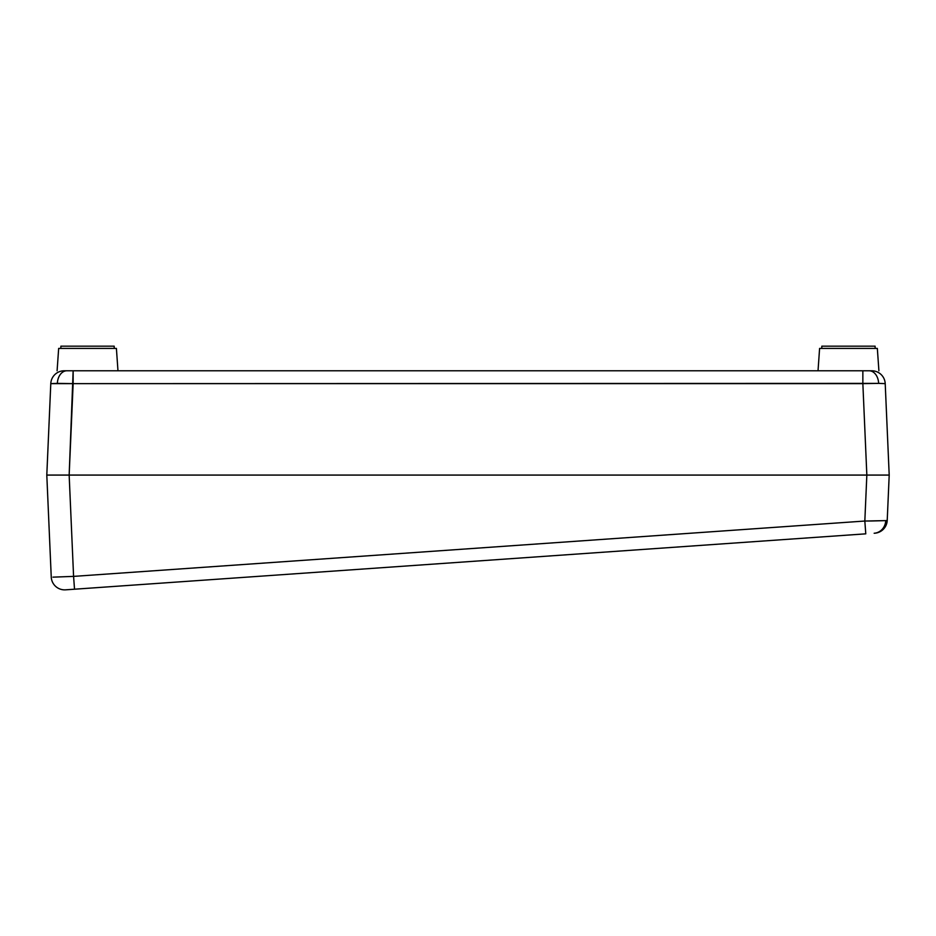 <?xml version="1.0" encoding="UTF-8"?>
<svg xmlns="http://www.w3.org/2000/svg" width="936" height="936" viewBox="0 0 936 936"><rect width="100%" height="100%" fill="white"/><g stroke="black" fill="none" stroke-linecap="round" stroke-linejoin="round"><path stroke-width="1.4" d="M60.664 475.078L875.406 475.078L866.841 475.078L862.852 383.631L866.841 475.078L889.2 475.078L887.503 475.078L889.2 475.078L885.21 383.631A13.432 13.432 0 0 0 871.79 370.785L869.17 370.785A13.432 9.5 90 0 1 878.647 383.386L885.21 383.631L889.2 475.078L882.648 475.078L889.2 475.078L887.223 520.404L885.737 520.615A13.432 12.531 86 0 1 874.154 533.251L874.739 533.216A13.432 13.432 0 0 0 887.223 520.404L889.2 475.078L46.8 475.078L53.352 475.078L46.8 475.078L51.246 577.021L46.8 475.078L50.79 383.631L46.8 475.078L69.159 475.078L73.581 576.389L864.829 521.036L866.841 475.078L871.205 475.078L60.594 475.078L875.406 475.078L866.841 475.078L864.829 521.036L871.474 520.989L864.829 521.036L865.777 533.836L66.28 589.785M871.474 520.989L885.737 520.615L864.829 521.036L73.581 576.389L52.954 577.149L73.581 576.389L69.159 475.078L60.594 475.078M870.234 475.078L866.818 475.078L870.234 475.078M874.598 533.227L874.154 533.251A13.432 12.531 -94 0 0 885.737 520.615L887.223 520.404A13.432 13.432 0 0 1 874.739 533.216M65.777 589.82L865.777 533.836L864.829 521.036M73.581 576.389L74.517 589.2L73.581 576.389M51.246 577.021A13.432 13.432 0 0 0 65.602 589.832A13.432 13.432 0 0 1 51.246 577.021M871.112 370.785L66.83 370.785A13.432 9.5 90 0 0 57.353 383.386L73.148 383.631L73.148 370.785L69.159 475.078L73.148 383.631L50.79 383.631A13.432 13.432 0 0 1 64.21 370.785A13.432 13.432 0 0 0 50.79 383.631L57.353 383.386A13.432 9.5 -90 0 1 66.83 370.785L64.888 370.785M862.852 383.631L73.148 383.631L878.647 383.386L862.852 383.631L862.852 370.785L862.852 383.631M871.79 370.785A13.432 13.432 0 0 1 885.21 383.631L878.647 383.386A13.432 9.5 -90 0 0 869.17 370.785L864.595 370.785M71.405 370.785L64.21 370.785M862.852 370.785L73.148 370.785M60.817 348.414L60.898 346.168L114.169 346.168L114.239 348.414L114.169 346.168L60.898 346.168L60.817 348.414L116.403 348.414L117.971 370.785L116.403 348.414L58.664 348.414L57.096 370.785L58.664 348.414L60.863 348.414M66.011 370.785L117.971 370.785M70.621 370.785L104.446 370.785M821.761 348.414L821.831 346.168L875.101 346.168L875.183 348.414L877.336 348.414L878.904 370.785L877.336 348.414L819.597 348.414L818.029 370.785L819.597 348.414L875.137 348.414L875.101 346.168L821.831 346.168L821.761 348.414M818.029 370.785L869.989 370.785M831.554 370.785L865.379 370.785"/></g></svg>
